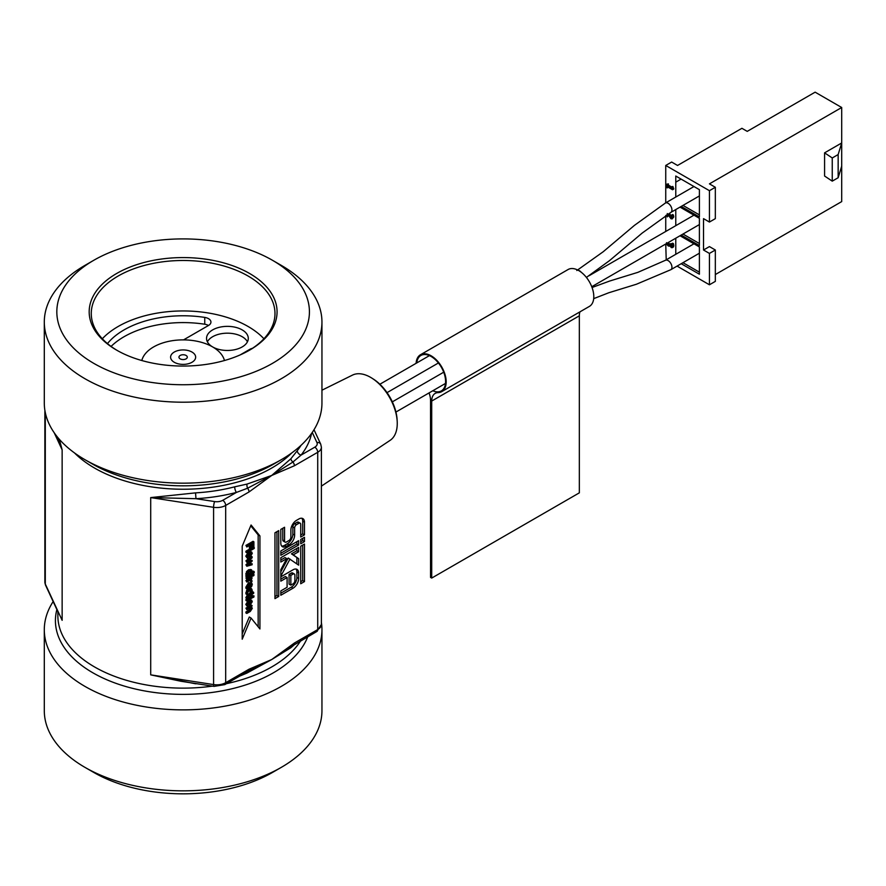 <?xml version="1.0" encoding="UTF-8"?>
<svg xmlns="http://www.w3.org/2000/svg" width="886" height="886" viewBox="0 0 886 886"><rect width="100%" height="100%" fill="white"/><g stroke="black" fill="none" stroke-linecap="round" stroke-linejoin="round"><path stroke-width="1.33" d="M207.39 341.819A20.876 12.05 180 0 1 212.651 336.713A20.876 12.05 180 0 1 247.438 341.819M204.744 324.232A8.351 4.818 180 0 1 208.487 325.483A8.351 4.818 0 0 0 210.934 322.072A8.351 4.818 0 0 0 204.744 317.409L204.744 324.232A83.505 48.209 180 0 0 111.082 346.426M208.487 325.483L183.546 339.881A41.753 24.11 180 0 1 212.651 346.935A41.753 24.11 180 0 1 224.446 360.524M141.804 360.524A41.753 24.11 180 0 1 183.546 339.881M252.466 348.309A8.351 4.818 0 0 0 249.819 349.339L249.819 349.992M321.385 622.493A138.825 80.15 180 0 1 321.95 629.725A138.825 80.15 180 0 1 236.252 703.772A138.825 80.15 180 0 1 84.956 686.395A138.825 80.15 180 0 1 44.3 629.725A138.825 80.15 180 0 1 53.149 601.561M321.95 629.725L321.95 710.683A138.825 80.15 180 0 1 281.294 767.365A138.825 80.15 180 0 1 84.956 767.365L84.956 767.365A138.825 80.15 180 0 1 44.3 710.683L44.3 629.725M84.956 767.365L93.816 772.47A126.299 72.918 0 0 0 272.434 772.47L281.294 767.365M93.816 260.262L84.956 265.379A138.825 80.15 0 0 0 44.3 322.05A138.825 80.15 0 0 0 84.956 378.721A138.825 80.15 0 0 0 236.252 396.097A138.825 80.15 0 0 0 321.95 322.05A138.825 80.15 0 0 0 281.294 265.379A138.825 80.15 0 0 0 281.294 265.368L272.434 260.262A126.299 72.918 180 0 1 272.434 363.382A126.299 72.918 180 0 1 93.816 363.382A126.299 72.918 180 0 1 93.816 260.262A126.299 72.918 180 0 1 272.434 260.262L281.294 265.379M44.3 322.05L44.3 403.019A138.825 80.15 0 0 0 84.956 459.69A138.825 80.15 0 0 0 281.294 459.69A138.825 80.15 0 0 0 321.95 403.019L321.95 322.05M84.956 459.69L92.831 464.231L84.956 459.69M249.553 273.464A93.938 54.234 0 0 0 116.697 273.464A93.938 54.234 0 0 0 116.697 350.169A93.938 54.234 0 0 0 249.553 350.169A93.938 54.234 0 0 0 249.553 273.464M263.928 338.751A91.856 53.027 0 0 0 183.125 310.953A91.856 53.027 0 0 0 102.333 338.751M117.45 350.601A91.856 53.027 180 0 1 91.269 313.522A91.856 53.027 180 0 1 147.973 264.526A91.856 53.027 180 0 1 248.08 276.022A91.856 53.027 180 0 1 274.981 313.522A91.856 53.027 180 0 1 248.811 350.601M321.95 390.205L352.473 375.11A37.688 21.762 60 0 1 372.076 378.256A37.688 21.762 60 0 1 397.216 421.791A37.688 21.762 60 0 1 397.249 423.519A37.688 21.762 60 0 1 390.128 440.342L321.385 486.148M397.216 421.791L397.138 420.141A35.484 20.489 -120 0 0 373.471 379.142L372.076 378.256M249.021 491.963L271.703 475.461L294.373 465.77L317.72 452.292L317.72 629.569L294.373 643.048L271.703 659.549L249.021 669.229L225.675 682.707L225.675 505.441L249.021 491.963A4.175 2.414 -120 0 0 247.593 488.219L271.703 475.461L292.945 462.027A4.175 2.414 60 0 1 294.373 465.77M294.628 535.111A7.93 4.585 -60 0 1 289.013 544.824L286.411 546.33A7.93 4.585 -60 0 1 282.446 546.717A7.93 4.585 -60 0 1 280.807 543.085L280.807 529.418L284.561 527.259L284.561 540.925A2.636 1.517 120 0 0 285.104 542.132A2.636 1.517 120 0 0 286.411 541.999L289.013 540.504A2.636 1.517 120 0 0 290.874 537.281L290.874 530.083A7.93 4.585 -60 0 1 296.478 520.37L298.87 518.986A7.93 4.585 -60 0 1 302.846 518.598A7.93 4.585 -60 0 1 304.485 522.231L304.485 534.878L300.731 537.038L300.731 524.39A2.636 1.517 120 0 0 300.188 523.183A2.636 1.517 120 0 0 298.87 523.316L296.478 524.7A2.636 1.517 120 0 0 294.628 527.923L294.628 535.111L292.856 534.092A7.93 4.585 -60 0 1 287.241 543.805L284.65 545.311A7.93 4.585 -60 0 1 281.659 546.042M304.485 541.623L300.731 543.794L300.731 539.463L304.485 537.293L304.485 541.623L302.713 540.604L300.731 541.745M304.485 581.581L300.731 583.741L300.731 546.208L304.485 544.048L304.485 581.581L302.713 580.552L300.731 581.703M298.637 540.67L298.637 545.001L280.807 555.289L280.807 550.97L298.637 540.67M274.959 532.796L278.713 530.625L278.713 596.455L274.959 598.626L274.959 532.796M289.999 559.055L280.807 576.166L280.807 569.687L286.765 558.601L280.807 562.045L280.807 557.715L298.637 547.415L298.637 551.745L293.233 554.869L298.637 558.678L298.637 565.146L288.227 558.036L280.807 571.847M293.033 569.787A7.93 4.585 -60 0 1 296.998 569.388A7.93 4.585 -60 0 1 298.637 573.02L298.637 578.48A7.93 4.585 -60 0 1 293.033 588.193L280.807 595.248L280.807 590.918L287.097 587.285L287.097 577.539L280.807 581.172L280.807 576.841L293.033 569.787M259.93 628.971L251.07 618.04L242.21 639.205L242.21 546.164L251.07 524.999L259.93 535.941L259.93 628.971M250.749 525.763L258.158 534.911L259.93 535.941M258.158 534.911L258.158 626.79M242.21 633.944L249.298 617.01L251.07 618.04M247.493 556.663L248.589 556.209L250.583 552.908M290.841 585.125L293.033 583.863A2.636 1.517 120 0 0 294.894 580.64L294.894 575.191A2.636 1.517 120 0 0 294.34 573.984A2.636 1.517 120 0 0 293.033 574.117L290.841 575.379L290.841 585.125L289.069 584.107L289.069 574.35L290.841 575.379M296.013 569.056A7.93 4.585 -60 0 1 296.865 572.002L296.865 577.45A7.93 4.585 -60 0 1 291.261 587.174L280.807 593.199M287.097 577.539L285.325 576.52L280.807 579.123M294.34 573.984L292.568 572.965A2.636 1.517 120 0 0 291.261 573.087L289.069 574.35M296.865 548.445L296.865 550.727L291.461 553.85L298.637 558.678M296.865 557.659L296.865 563.895M291.461 553.85L293.233 554.869M296.865 550.727L298.637 551.745M280.807 559.996L284.993 557.582L286.765 558.601M276.941 531.655L276.941 595.436L274.959 596.577M276.941 595.436L278.713 596.455M296.865 541.689L296.865 543.971L298.637 545.001M296.865 543.971L280.807 553.252M302.713 545.067L302.713 580.552M302.713 538.323L302.713 540.604M300.188 523.183L298.416 522.164A2.636 1.517 120 0 0 297.098 522.297L294.717 523.67A2.636 1.517 120 0 0 292.856 526.893L292.856 534.092M301.86 518.255A7.93 4.585 -60 0 1 302.713 521.201L302.713 533.848L304.485 534.878M302.713 533.848L300.731 534.989M282.789 528.277L282.789 539.906A2.636 1.517 120 0 0 283.332 541.102L285.104 542.132M250.073 585.845L250.24 583.221M247.593 574.449L250.295 572.899L250.516 570.927M247.493 604.928L248.589 604.473L250.583 601.173M246.651 599.058L245.931 600.509L246.817 601.018L252.133 597.95L252.133 594.229L253.662 593.354L253.662 592.313L252.133 593.199L252.133 592.501L248.445 595.326L246.718 598.116L246.862 599.18L247.67 598.714L247.825 596.865L251.391 594.661L251.391 596.566L252.133 596.134M253.019 596.344L252.133 595.835L253.95 595.802L253.019 596.344L253.019 597.518L253.95 596.976L253.95 595.802M247.294 606.456L245.787 604.418L248.589 600.055L251.646 600.176L249.475 600.564L246.673 604.939L247.404 606.5L249.475 606.046L252.288 601.694L251.646 600.176M251.391 596.566L250.505 595.17M246.862 599.18L245.832 597.607L247.559 594.816L248.445 595.326M248.124 594.506L247.482 593.044L249.464 590.12L251.48 590.74L250.849 592.933L251.845 592.357L252.255 590.309L251.535 588.658L249.464 589.057L247.382 591.062L246.84 594.451L247.116 595.093L250.505 592.745M252.133 592.501L252.776 591.804L253.662 592.313M247.604 598.504L251.192 596.444M251.181 581.77L252.111 581.238L251.347 579.455L252.133 577.96L246.817 581.028L246.817 582.069L250.594 579.887L251.181 581.77L249.708 579.378M246.817 582.069L245.931 580.518L251.247 577.45L252.133 577.96M247.116 595.093L245.81 593.011L247.183 589.644M248.002 588.924L249.066 588.293M250.14 588.038L250.793 588.226M250.849 592.933L249.963 592.424L250.516 589.722M246.817 579.51L252.133 576.443L252.133 575.413L246.817 578.48L246.817 579.51L245.931 577.971L251.247 574.892L252.133 575.413L253.064 573.785L253.95 574.294L253.019 574.837L253.019 576.011L253.95 575.468L253.95 574.294M247.15 589.666L245.81 587.307L248.567 582.634L251.624 582.8L249.453 583.143L246.696 587.828L247.15 589.666L248.124 589.101L247.482 587.363L249.387 584.228L249.387 588.481L251.69 586.466L252.288 584.35L251.624 582.8M249.387 588.481L248.501 587.972L248.501 584.904M246.817 576.963L254.216 572.688L254.216 571.647L251.923 572.976L252.288 571.248L251.546 569.864L249.442 570.307L247.382 572.123L246.817 576.963L245.931 576.454L246.496 571.614L248.556 569.787L250.904 569.499M252.255 571.769L253.33 571.138L254.216 571.647M246.817 552.753L254.216 548.478L254.216 547.448L246.817 551.723L246.817 552.753L245.931 552.244L245.931 551.203L252.975 547.138M249.165 560.295L252.133 560.34L248.014 561.259L252.133 557.803L252.133 556.729L246.817 561.37L246.817 562.311L250.915 561.436L246.817 565.301L246.817 566.254L252.133 564.747L252.133 563.706L248.014 565.058L252.133 561.192L252.133 560.34M249.331 563.828L252.133 563.706M246.817 566.254L245.931 564.792L249.077 561.835M246.817 562.311L245.931 560.849L249.409 557.826M246.817 546.994L245.931 545.399L253.019 541.313L253.905 541.822L246.817 545.909L246.817 546.994L250.229 545.034L250.229 548.678L251.07 548.19L251.07 544.547L253.064 543.395L253.064 547.194L253.905 546.717L253.905 541.822M253.064 547.194L252.178 546.684L252.178 543.904M250.229 548.678L249.343 548.168L249.343 545.543M247.294 558.18L245.787 556.153L248.589 551.79L251.646 551.912L249.475 552.299L246.673 556.663L247.404 558.235L249.475 557.781L252.288 553.418L251.646 551.912M246.817 609.679L245.931 608.139L251.247 605.06L252.133 605.581L246.817 608.649L246.817 609.679L250.793 607.386L251.037 609.801L246.817 612.436L246.817 613.466L245.931 612.957L245.931 611.916L250.151 609.291L249.907 606.877M252.133 597.009L253.019 597.518M251.513 602.137L249.475 604.983L247.438 604.485L249.475 601.638L251.513 602.137L251.148 601.251M247.803 605.371L247.438 604.485M250.505 593.111L251.391 593.631M251.458 596.522L252.133 596.92L246.817 599.988L246.817 601.018M245.931 599.479L246.817 599.988M250.295 581.205L251.181 581.714M245.931 580.518L246.817 581.028M251.081 589.81L251.48 590.74L250.594 590.231M250.35 591.438L251.236 591.948M249.963 592.369L250.849 592.878M245.954 593.941L246.84 594.451M245.931 577.971L246.817 578.48M250.251 585.602L251.137 586.111L250.073 587.075L250.073 583.841L251.126 583.73L251.137 586.111M248.113 575.18L247.515 573.929L249.453 571.359L251.469 571.902L251.181 573.408L248.113 575.18M251.092 571.016L251.469 571.902L250.583 571.381M245.931 575.413L246.817 575.922M246.474 575.103L247.36 575.612M250.295 572.899L251.181 573.408M245.976 574.56L246.862 575.069M252.133 575.49L253.019 576.011M252.133 574.316L253.019 574.837M245.931 551.203L246.817 551.723M253.429 546.983L254.216 547.448M251.281 556.231L252.133 556.729M245.931 560.849L246.817 561.37M245.931 564.792L246.817 565.301M245.931 545.399L246.817 545.909M251.513 553.872L249.475 556.718L247.438 556.22L249.475 553.362L251.513 553.872L251.148 552.975M247.803 557.095L247.438 556.22M245.931 608.139L246.817 608.649M245.931 611.916L246.817 612.436M246.817 613.466L250.273 611.473L252.288 608.383L251.546 606.954L252.133 605.581M180.921 681.256L150.709 674.855L150.709 497.589L195.972 498.685A129.434 74.723 0 0 0 236.407 492.428L247.593 488.219A4.175 2.071 -101.3 0 1 246.995 484.099L234.69 486.824A125.258 72.32 180 0 1 195.551 492.871L150.709 497.589L213.581 507.313L213.581 684.579L150.709 674.855L195.551 683.782A125.258 72.32 0 0 0 196.758 683.715M247.593 671.322A4.175 2.414 -120 0 0 248.158 671.145A4.175 2.414 -120 0 0 249.021 669.229M180.556 681.201L214.024 686.384A4.175 0.886 -81.2 0 1 213.581 684.579A12.526 7.232 180 0 0 225.675 682.707A4.175 2.414 60 0 1 224.811 684.623L214.024 686.384M294.373 643.048A4.175 2.414 60 0 1 293.51 644.964A4.175 2.414 60 0 1 293.499 644.964A4.175 2.414 60 0 1 293.366 645.03M287.629 648.685L271.703 659.549L252.167 668.985L224.811 684.623M301.03 445.337A125.258 72.32 180 0 1 297.286 450.675L290.885 458.76A4.175 2.547 39.5 0 0 292.945 462.027L301.085 455.083A129.434 74.723 0 0 0 311.606 433.376M239.076 676.383L246.995 673.05L271.703 659.549L290.885 647.71L295.193 643.989M297.286 450.675A4.175 3.112 -142 0 0 301.085 455.083L314.774 447.186A4.175 2.414 -120 0 1 317.72 452.292A12.526 7.232 0 0 0 321.385 447.186L321.385 624.453A12.526 7.232 180 0 1 317.72 629.569A4.175 2.414 -120 0 1 316.856 631.485L287.596 648.751M222.718 500.324A4.175 2.414 60 0 1 225.675 505.441A12.526 7.232 0 0 1 213.581 507.313A4.175 0.886 -81.2 0 1 214.656 501.576A8.351 4.818 180 0 0 222.718 500.324L236.407 492.428A4.175 1.407 75.4 0 1 234.69 486.824M290.885 458.76L271.703 475.461L246.995 484.099M195.551 492.871L195.972 498.685L214.656 501.576M58.576 613.245L45.54 585.148L44.865 582.146L44.865 411.691A12.526 7.232 0 0 0 45.297 413.563L45.74 414.515M58.044 437.795L62.142 449.855L59.329 439.29M240.128 354.932L249.819 349.339M107.461 343.591A83.505 48.209 180 0 1 204.744 317.409M191.985 352.052A12.526 7.232 0 0 0 174.265 352.052A12.526 7.232 0 0 0 174.265 362.274A12.526 7.232 0 0 0 191.985 362.274A12.526 7.232 0 0 0 191.985 352.052M180.179 355.463A4.175 2.414 180 0 1 184.72 354.932A4.175 2.414 180 0 1 187.3 357.158A4.175 2.414 180 0 1 183.125 359.572A4.175 2.414 180 0 1 178.95 357.158A4.175 2.414 180 0 1 180.179 355.463M212.651 329.891A20.876 12.05 180 0 1 235.399 327.277A20.876 12.05 180 0 1 248.29 338.408A20.876 12.05 180 0 1 235.399 349.549A20.876 12.05 180 0 1 212.651 346.935A20.876 12.05 180 0 1 206.538 338.408A20.876 12.05 180 0 1 212.651 329.891M429.057 392.919A16.701 9.646 -120 0 1 430.541 400.372L430.541 577.395L431.715 578.071L431.715 401.048L579.333 315.826A16.701 9.646 60 0 1 579.942 311.861M416.099 363.315A21.297 12.293 -120 0 1 420.473 354.743A21.297 12.293 -120 0 1 441.771 367.037A21.297 12.293 -120 0 1 441.771 391.623A21.297 12.293 -120 0 1 438.072 392.62A16.701 9.646 -120 0 0 435.17 393.406A16.701 9.646 -120 0 0 431.715 401.048M416.763 362.939A20.456 11.817 60 0 1 420.894 355.474A20.456 11.817 60 0 1 431.128 356.482A20.456 11.817 60 0 1 444.495 374.512A20.456 11.817 60 0 1 441.35 390.903A20.456 11.817 60 0 1 432.811 390.748M431.715 578.071L579.333 492.849L579.333 315.826M441.771 391.623L589.389 306.401A21.297 12.293 -120 0 0 589.389 281.814A21.297 12.293 -120 0 0 568.092 269.521L420.473 354.743M675.774 225.675L675.774 209.572M681.201 206.438L699.397 216.937L699.397 189.67L675.774 176.026L675.774 182.162L681.09 179.094L675.774 182.162L675.774 197.035M675.774 254.304L675.774 238.201M667.213 184.565L666.615 184.21L666.615 187.544L667.213 187.887L667.213 186.68L672.54 189.748L671.721 187.156L671.178 186.846L671.178 188.087L667.213 185.805L667.213 184.565L668.398 183.878L668.398 185.119L667.213 185.805M671.178 186.846L672.895 186.481L673.725 189.072L672.54 189.748M673.725 188.364L672.54 189.039M668.265 187.289L667.213 187.887M668.398 183.878L666.615 184.21M668.398 185.119L671.289 186.78M672.895 186.481L671.721 187.156M666.56 215.01L667.247 216.882L667.247 214.578M667.247 213.537L670.968 218.753L672.153 218.897L672.241 215.708L671.4 215.22L671.909 217.192L670.923 217.801L668.11 214.047M671.666 217.89L670.923 217.801L671.909 217.236M671.4 215.22L672.574 214.534L673.415 215.021L673.77 216.97L672.12 218.92M673.415 215.021L672.241 215.708M668.432 215.641L667.247 216.882M669.284 213.338L672.109 217.114M666.505 242.698L667.047 244.691L668.376 246.053L669.905 245.544L671.234 247.571L672.319 247.593L672.286 244.359L671.455 243.883L671.965 245.887L671.145 246.596L670.159 244.337L669.506 243.96L669.295 245.245L668.432 245.167L667.18 243.03M668.376 246.053L669.993 245.909M671.234 247.571L673.504 246.906L672.408 246.884L673.504 246.906L673.836 245.666L672.651 246.352M671.455 243.883L672.629 243.196L673.471 243.683L673.836 245.666M673.471 243.683L672.286 244.359M671.787 246.607L671.145 246.596L671.953 246.131M669.506 243.96L671.333 243.65L672.33 245.909M671.333 243.65L670.159 244.337M669.295 245.245L668.432 245.167L669.495 244.547M668.365 242.354L669.617 244.481M668.697 243.572L667.512 244.259M715.334 274.549L841.7 201.598L841.7 107.505L815.131 92.166L747.219 131.372L741.914 128.304L677.546 165.46L671.643 162.049L665.74 165.46L709.431 190.689L715.334 187.278L709.431 183.867L841.7 107.505M838.156 154.552L841.7 142.967L824.578 152.846L832.253 157.963L838.156 154.552L838.156 177.732L841.7 166.147M824.578 152.846L824.578 176.026L832.253 181.143L838.156 177.732M715.334 250.007L715.334 281.371L709.431 284.783L709.431 253.418L715.334 250.007L709.431 246.596L703.528 250.007L703.528 218.643L709.431 222.054L709.431 190.689M709.431 284.783L677.07 266.099M666.217 259.831L665.74 244.004M709.431 253.418L703.528 250.007M665.74 231.467L665.74 215.531M665.74 202.828L665.74 165.46M681.201 235.078L699.397 245.577L699.397 218.299L680.027 207.114M681.201 263.707L699.397 274.217L699.397 246.939L680.027 235.754M709.431 222.054L715.334 218.643L715.334 187.278M699.397 214.888L682.973 205.408M699.397 243.528L682.973 234.048M699.397 272.168L682.973 262.688M832.253 181.143L832.253 157.963M54.179 432.711L62.142 449.855L62.142 620.311L45.297 584.018L45.297 413.563A4.175 3.289 155.1 0 1 45.363 412.909M281.294 459.69L273.431 464.231A127.706 73.726 180 0 1 92.831 464.231M74.502 452.923A125.258 72.32 0 0 0 183.125 489.238A125.258 72.32 0 0 0 291.76 452.923M56.87 609.568A127.706 73.726 0 0 0 92.831 672.773A127.706 73.726 0 0 0 218.742 691.445A127.706 73.726 0 0 0 307.752 636.735M300.653 640.833A125.258 72.32 180 0 1 226.462 683.671M212.407 686.129A125.258 72.32 180 0 1 94.558 666.948A125.258 72.32 180 0 1 57.867 615.814L57.867 611.717M291.261 573.087L293.033 574.117M296.865 572.002L298.637 573.02M296.865 577.45L298.637 578.48M291.261 587.174L293.033 588.193M292.856 526.893L294.628 527.923M294.717 523.67L296.478 524.7M297.098 522.297L298.87 523.316M302.713 521.201L304.485 522.231M282.789 539.906L284.561 540.925M284.65 545.311L286.411 546.33M287.241 543.805L289.013 544.824M248.589 600.055L249.475 600.564M248.589 604.473L249.475 604.983M245.787 604.418L246.673 604.939M245.832 597.607L246.718 598.116M250.328 580.629L251.214 581.138M248.578 588.548L249.464 589.057M246.496 590.541L247.382 591.062M245.81 593.011L246.696 593.52M250.66 584.195L251.546 584.716M248.567 582.634L249.453 583.143M245.81 587.307L246.696 587.828M245.965 588.382L246.851 588.902M245.787 573.674L246.673 574.183M246.496 571.614L247.382 572.123M248.556 569.787L249.442 570.307M248.589 551.79L249.475 552.299M248.589 556.209L249.475 556.718M245.787 556.153L246.673 556.663M250.55 608.095L251.436 608.604M250.151 609.291L251.037 609.801M248.966 610.166L249.852 610.687M312.26 432.446L316.933 442.524A4.175 3.289 -24.9 0 1 320.721 444.174L314.009 429.732M316.933 442.524A8.351 4.818 180 0 1 314.774 447.186M246.984 671.821A4.175 1.362 -115.8 0 0 246.995 673.05M290.885 647.71A4.175 3.256 53.7 0 1 291.372 646.248M44.865 582.146A12.526 7.232 180 0 0 45.297 584.018A4.175 3.289 155.1 0 0 45.54 585.148M581.249 272.268A5.427 3.134 -120 0 0 578.303 270.33M699.397 195.939L670.813 212.43A5.427 3.134 -120 0 0 670.835 212.43A5.427 3.134 -120 0 0 670.813 206.161A5.427 3.134 -120 0 0 665.397 203.027M693.971 186.536L665.386 203.038A5.427 3.134 -120 0 0 665.275 203.104M699.397 253.208L670.813 269.709A5.427 3.134 -120 0 0 670.835 269.698A5.427 3.134 -120 0 0 670.813 263.43A5.427 3.134 -120 0 0 665.397 260.307A5.427 3.134 -120 0 0 665.286 260.373M673.77 216.97L672.596 217.657M670.004 214.556L668.819 215.232M671.333 243.96L670.159 244.636M693.971 215.165L589.201 275.657M699.397 224.568L591.748 286.721M443.698 372.198L392.332 401.856M321.385 624.453L316.856 631.485M321.385 447.186L320.721 444.174M44.942 410.683L44.865 411.691M429.433 355.618L379.873 384.236M438.415 362.972L387.027 392.642M445.492 383.428L395.931 412.045M670.835 212.43L642.184 233.073L609.457 260.672L586.421 277.429M665.397 203.038L634.387 225.409L603.266 251.702L576.819 270.529M670.835 269.698L636.425 284.24L608.826 292.745L593.698 298.637M693.971 243.805L665.386 260.307L637.909 272.334L609.546 281.084L592.047 287.507M669.439 246.23L670.624 245.544M672.186 247.703L673.36 247.017"/></g></svg>
